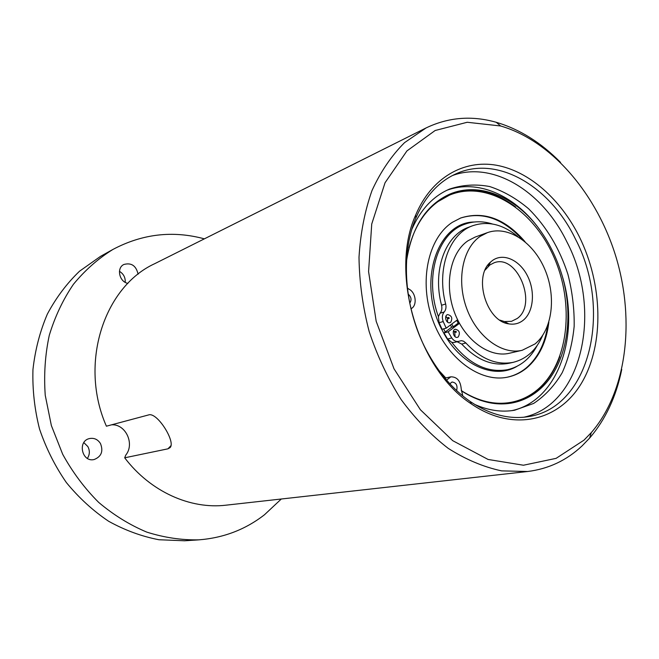 <?xml version="1.0" encoding="UTF-8"?>
<svg xmlns="http://www.w3.org/2000/svg" width="659" height="659" viewBox="0 0 659 659"><rect width="100%" height="100%" fill="white"/><g stroke="black" fill="none" stroke-linecap="round" stroke-linejoin="round"><path stroke-width="0.99" d="M461.284 390.738C478.393 401.833 495.255 405.928 511.862 403.011C522.019 401.1 531.113 396.718 539.128 389.881C565.908 367.368 574.829 319.722 562.432 276.673C580.447 335.101 558.264 400.96 511.755 410.648M438.968 370.556L445.772 377.945M446.884 190.278C477.067 179.026 513.345 194.833 537.39 226.564C513.913 196.201 478.656 181.851 450.056 194.01C426.389 204.578 411.883 226.877 406.545 260.89M559.804 356.618C554.787 370.465 547.365 381.652 537.546 390.177C529.745 396.833 520.923 401.15 511.079 403.151M449.323 194.323C471.523 186.39 493.583 190.575 515.519 206.868M424.758 213.862L430.961 207.14L436.612 202.395L449.298 195.212M510.568 402.418L510.214 402.484C500.428 404.264 490.304 403.473 479.834 400.12M408.926 247.949C414.832 225.732 425.475 209.636 440.846 199.661L449.627 195.072C486.779 179.767 532.76 209.018 553.626 256.4C574.846 303.618 568.898 362.779 537.909 389.354C529.976 396.117 520.981 400.45 510.923 402.352C494.637 405.227 478.088 401.306 461.267 390.581M548.84 322.177C546.517 341.93 539.202 357.145 526.887 367.813C521.22 372.492 514.868 375.581 507.842 377.088C480.37 383.2 446.456 358.43 432.666 319.829C418.646 281.335 428.128 237.899 452.42 222.281L460.789 217.956C483.854 210.773 505.28 218.697 525.05 241.738M460.452 218.088C482.429 211.284 503.072 218.467 522.373 239.612M547.744 325.414C544.993 343.767 537.802 357.952 526.179 367.969C520.602 372.557 514.374 375.622 507.488 377.154M474.175 222.009C436.538 222.198 416.702 284.202 442.502 330.802C459.677 364.715 493.929 380.004 516.87 366.404M281.302 499.003L264.498 514.745C245.428 529.564 223.525 537.933 198.779 539.853C181.464 540.182 164.116 537.596 146.751 532.101C129.666 524.926 113.645 515.025 98.677 502.389C84.624 488.344 72.622 472.305 62.687 454.273L51.361 425.549L45.24 395.285C43.774 374.749 45.117 354.764 49.277 335.332C54.969 316.592 63.025 299.565 73.462 284.251C85.044 270.19 98.191 258.592 112.911 249.448C142.344 233.854 172.831 230.321 204.372 238.846M138.093 274.218C136.149 265.709 131.405 262.463 123.867 264.481C116.272 267.925 119.246 281.895 127.904 283.37M100.448 443.499C97.73 439.339 94.072 437.7 89.467 438.564C77.136 441.11 81.996 462.709 94.204 459.512C101.428 456.572 103.512 451.234 100.448 443.499M112.911 249.448L100.481 256.392L79.533 271.211C66.831 283.411 56.106 297.703 47.349 314.088C39.944 331.444 35.141 349.945 32.95 369.584C32.365 389.527 34.556 409.354 39.54 429.042C46.072 448.277 55.002 466.102 66.345 482.528C78.866 497.809 92.96 510.725 108.62 521.261C124.872 530.248 141.652 536.41 158.943 539.746L184.586 540.784L198.779 539.853M119.452 271.327C123.579 273.88 125.498 277.554 125.21 282.332M83.833 442.609L87.828 446.53C89.97 450.624 89.822 454.578 87.392 458.392M492.537 260.445C503.369 252.611 519.605 260.041 527.472 275.866C535.495 291.583 533.559 312.259 523.04 320.406C518.872 323.61 514.127 324.763 508.797 323.866C486.293 321.304 473.047 276.483 490.535 262.101L492.537 260.445M499.86 320.109L504.432 321.559L511.524 321.328L517.208 318.495C537.892 304.194 517.216 253.748 494.192 262.743L489.917 264.926L485.073 270.108M458.162 323.058L459.15 322.778M487.429 232.635L475.155 237.067L468.022 240.741C450.394 252.512 443.977 284.433 454.43 312.325C464.719 340.299 489.489 358.125 509.506 353.224L522.216 350.275L535.017 343.94C552.423 329.838 556.484 296.608 544.878 269.44C533.452 242.174 507.965 225.189 487.429 232.635L480.271 236.326C462.593 248.188 456.226 280.479 466.794 308.75C477.198 337.095 502.133 355.193 522.216 350.275M542.67 335.439C536.352 350.028 526.541 358.99 513.246 362.326C496.754 365.498 480.971 359.064 465.897 343.001L463.532 341.189L461.374 340.654L454.331 342.449L451.86 342.416C468.837 364.114 487.421 373.2 507.603 369.674C520.371 366.626 530.231 358.57 537.184 345.514M492.322 223.969C482.717 220.938 473.483 221.045 464.62 224.307C437.461 233.393 424.009 277.488 438.416 316.617L440.064 313.198C441.777 311.147 442.271 308.494 441.546 305.249C432.263 270.585 445.295 235.156 468.64 227.248L472.734 225.707C487.924 220.683 502.924 224.291 517.719 236.532M513.246 362.326L508.979 363.274C492.504 366.445 476.745 360.045 461.712 344.064L457.132 341.733M443.614 328.866L445.253 331.996L451.637 327.243L450.451 325.002M457.585 319.714L446.209 328.157L443.21 321.551C441.835 317.737 442.156 314.549 444.182 311.995C445.904 309.928 446.39 307.267 445.657 304.005C436.34 269.193 449.364 233.632 472.734 225.707M458.499 341.378C455.937 341.873 453.68 340.728 451.736 337.935L448.12 331.831L459.463 323.363M458.277 336.914L457.461 337.317C453.689 338.52 451.407 330.06 455.278 329.22C459.372 330.258 460.369 332.82 458.277 336.914M450.682 322.292L449.916 322.671C446.151 323.94 443.738 315.504 447.618 314.598C451.769 315.603 452.799 318.173 450.682 322.292M446.209 328.157L442.065 329.294L439.083 322.721L438.416 316.617M456.736 320.34L458.203 323.124L453.277 326.79L451.637 327.243M451.86 342.416L447.585 339.031L443.977 332.952L445.253 331.996M443.977 332.952L448.12 331.831M448.82 317.432L449.216 318.379L447.585 318.841L447.197 317.893L448.82 317.432L449.216 318.379M447.197 317.893L445.871 316.32M447.527 322.127L447.585 318.841M455.88 331.222L456.423 332.062L454.784 332.498L454.249 331.658L455.88 331.222L456.423 332.062M454.249 331.658L453.516 330.933M455.072 336.716L454.784 332.498M560.545 162.435C541.088 142.608 519.654 129.222 496.227 122.286C471.819 115.358 448.433 117.236 426.085 127.937L404.568 142.624C391.57 155.59 380.721 171.554 372.014 190.509C364.789 210.946 360.457 233.204 359.007 257.282C359.344 281.953 362.73 306.715 369.172 331.568C377.286 355.926 387.912 378.546 401.051 399.436C415.359 418.852 431.101 435.171 448.268 448.392C465.888 459.57 483.681 467.066 501.631 470.872L527.678 471.498C548.527 468.911 566.649 460.386 582.054 445.921L589.616 438.095C605.506 419.536 616.214 396.644 621.75 369.419M583.965 440.171L556.122 458.351L523.452 465.229L488.097 459.463L452.733 440.682L420.368 409.725L394.008 368.793L376.19 321.32L368.579 271.574L371.734 224.027L385.037 182.765L406.916 150.936L435.146 130.507L467.206 122.269L500.618 125.976C552.333 140.977 597.647 195.122 616.445 258.443C635.103 321.806 626.536 391.899 591.296 432.609L583.965 440.171M523.946 417.213C583.166 404.329 602.483 309.598 566.831 241.771C542.67 191.72 493.253 160.549 452.478 175.525M579.426 236.952C560.735 199.306 529.21 171.142 496.359 165.22C463.606 159.478 431.324 177.741 415.672 215.056C389.337 272.793 418.061 369.93 471.556 404.058C513.55 432.749 559.829 420.821 582.037 382.245C604.41 343.636 602.697 284.12 579.426 236.952M426.464 350.407C404.165 308.684 400.211 254.605 415.911 217.931C425.294 196.193 438.82 181.414 456.506 173.597C497.982 154.989 550.323 186.654 575.414 238.978C612.376 309.203 590.686 407.534 528.37 416.636C509.283 419.692 489.892 414.651 470.196 401.512C452.782 389.411 438.21 372.376 426.464 350.407M527.678 471.498L226.053 505.173C190.435 509.473 150.524 491.845 124.691 457.807L125.745 455.122C134.988 443.96 125.68 423.877 111.626 424.808M170.986 445.657L167.93 448.828L170.08 447.609C176.027 442.032 157.089 411.644 148.555 414.939L106.404 426.2C78.75 363.579 103.965 286.929 154.651 263.715L426.085 127.937M167.93 448.828L124.691 457.807M444.899 378.151L450.838 376.824C457.066 376.8 460.534 380.877 461.234 389.041L462.783 395.952M474.645 404.412C488.385 410.508 501.713 412.443 514.654 410.219L533.65 403.44C545.075 395.837 554.598 385.589 562.209 372.689C568.544 358.611 572.531 343.141 574.17 326.279C574.426 309.005 572.35 291.715 567.934 274.383C559.491 248.361 546.393 226.49 528.625 208.779C516.376 198.458 503.394 191.052 489.686 186.546C475.864 183.935 462.486 184.775 449.553 189.075C433.251 196.077 420.722 209.405 411.966 229.052M446.555 380.103L450.838 376.824M407.361 288.065L409 289.169C416.093 292.522 417.452 305.99 410.952 308.733M408.143 294.087C411.34 296.921 411.867 299.952 409.733 303.189M449.825 383.76L452.049 382.006C456.292 382.657 457.816 385.507 456.613 390.565M537.39 226.564C548.609 241.301 556.954 258.007 562.432 276.673M453.277 326.79L451.802 323.997M439.083 322.721L443.21 321.551M447.585 339.031L451.736 337.935M461.712 344.064L465.897 343.001M441.546 305.249L445.657 304.005M440.064 313.198L444.182 311.995M449.627 195.072L448.96 195.352M510.923 402.352L510.214 402.484M504.432 321.559L508.797 323.866M488.121 266.409L490.535 262.101M505.404 322.943L506.507 322.655M488.187 264.712L489.266 264.358M500.618 125.976L496.227 122.286M591.296 432.609L589.616 438.095M470.196 401.512L471.556 404.058M415.911 217.931L415.672 215.056"/></g></svg>
